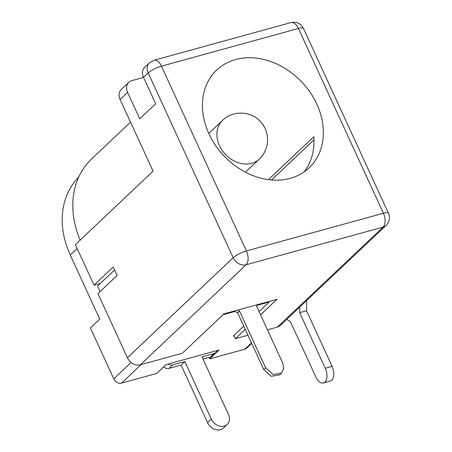 <?xml version="1.0" encoding="UTF-8"?>
<svg xmlns="http://www.w3.org/2000/svg" width="452" height="452" viewBox="0 0 452 452"><rect width="100%" height="100%" fill="white"/><g stroke="black" fill="none" stroke-linecap="round" stroke-linejoin="round"><path stroke-width="0.68" d="M237.662 310.106L239.571 311.151L265.59 367.713L273.183 374.572L281.489 373.115L283.698 368.459L282.709 363.001L256.696 306.439L257.318 304.699M239.571 311.151L237.695 312.92L234.266 311.038M237.695 312.92L263.714 369.482L271.166 376.284L279.607 374.877L281.489 373.115M304.1 171.907A67.269 53.652 46.6 0 0 313.812 136.719L268.426 179.647M316.835 104.124A67.269 53.652 -133.4 0 1 309.111 167.839A67.269 53.652 -133.4 0 1 208.948 133.803A67.269 53.652 -133.4 0 1 216.666 70.088A67.269 53.652 -133.4 0 1 316.835 104.124M313.976 139.866L271.556 179.986M290.924 22.6C295.811 21.566 298.631 23.351 298.868 23.521C299.958 24.154 301.546 24.928 303.456 28.431A10.678 2.514 155.3 0 0 298.433 28.47A10.678 5.927 -105.4 0 0 290.924 22.6L153.923 60.291A10.678 5.927 74.6 0 1 161.437 66.156L298.433 28.47L383.426 213.248L246.425 250.939L161.437 66.156A10.678 2.514 155.3 0 0 148.194 72.941L143.516 77.365L155.657 103.762L139.747 118.808L127.605 92.411A10.678 8.515 -133.4 0 1 128.831 82.298A10.678 8.515 -133.4 0 1 131.831 80.631L143.538 77.411M128.831 82.298L121.345 89.383A10.678 8.515 46.6 0 0 120.119 99.496L153.07 171.144L75.394 244.611L94.039 285.15L113.226 267.002L117.124 275.488L97.943 293.636L127.424 357.741L233.181 257.719A10.678 2.514 -24.7 0 1 246.425 250.939A10.678 5.927 74.6 0 1 246.08 264.793L383.081 227.102A10.678 5.927 -105.4 0 0 383.426 213.248A10.678 2.514 -24.7 0 1 388.443 213.214C390.336 217.593 389.551 221.666 386.081 225.435A10.678 8.515 -133.4 0 1 383.081 227.102L277.325 327.124L267.46 329.841M245.244 329.327L235.368 338.667L247.95 335.209M153.923 60.291L149.42 62.828A10.678 8.515 46.6 0 0 148.194 72.941L233.181 257.719A10.678 8.515 -133.4 0 0 246.08 264.793L140.323 364.815L182.28 353.272L223.926 313.88L277.014 299.281L260.561 314.841M386.081 225.435L280.325 325.457A10.678 8.515 -133.4 0 1 277.325 327.124M235.368 338.667L233.882 335.44M140.323 364.815A10.678 8.515 -133.4 0 1 127.424 357.741M100.406 283.398L94.039 285.15M143.516 77.365A10.678 8.515 -133.4 0 1 144.742 67.252L149.42 62.828M80.134 240.125A88.626 70.687 -133.4 0 1 91.558 159.025L130.538 122.153M234.068 335.842L233.209 336.073L243.758 326.095M141.126 364.594L121.543 383.115L156.646 373.459L166.008 364.606L219.09 350.001L209.734 358.854L244.837 349.198A6.407 5.108 46.6 0 0 246.639 348.193L251.713 343.396M259.075 311.614L269.245 301.998L257.086 305.343M234.972 311.422L223.062 314.699M78.62 177.291A83.287 66.427 46.6 0 0 70.258 255.007L99.745 319.112L90.389 327.966L113.802 378.872L131.142 362.476M121.543 383.115A6.407 5.108 -133.4 0 1 113.802 378.872M269.008 301.484L269.245 301.998M209.734 358.854L209.061 357.396M306.778 300.439L306.524 310.739L332.107 366.363A10.678 5.927 74.6 0 1 330.259 381.081L323.412 382.968A10.678 5.927 74.6 0 1 315.897 377.098L290.314 321.474L286.67 319.457M306.524 310.739L299.67 312.626L299.812 307.027M100.09 291.602L97.559 286.093L114.593 269.98M299.67 312.626L325.259 368.244A10.678 5.927 74.6 0 1 323.412 382.968M216.926 350.599A6.407 5.108 -133.4 0 1 215.768 352.532A6.407 5.108 -133.4 0 1 213.965 353.537L201.976 356.831L228.429 414.343A10.678 8.515 -133.4 0 1 227.203 424.456A10.678 8.515 -133.4 0 1 211.304 419.055L184.857 361.543L172.867 364.843A6.407 5.108 -133.4 0 1 168.172 364.013M184.857 361.543L181.111 365.086L207.558 422.592A10.678 8.515 46.6 0 0 223.463 427.999L227.203 424.456M203.004 359.063L210.225 357.074A6.407 5.108 46.6 0 0 212.022 356.074L215.768 352.532M163.551 366.928A6.407 5.108 46.6 0 0 169.121 368.386L181.111 365.086M219.491 145.651A26.696 21.289 -133.4 0 1 222.553 120.368C232.548 110.299 250.945 110.819 260.346 121.481C270.369 131.764 269.872 149.414 259.239 159.16A26.696 21.289 -133.4 0 1 219.491 145.651M265.59 367.713L263.714 369.482M127.605 92.411L120.119 99.496M244.837 349.198L251.493 342.904M70.258 255.007L77.168 248.47M332.107 366.363L325.259 368.244M207.558 422.592L211.304 419.055M210.225 357.074L213.965 353.537M169.121 368.386L172.867 364.843M208.767 133.408L222.553 120.368M245.453 172.195L259.239 159.16M303.456 28.431L388.443 213.214"/></g></svg>
